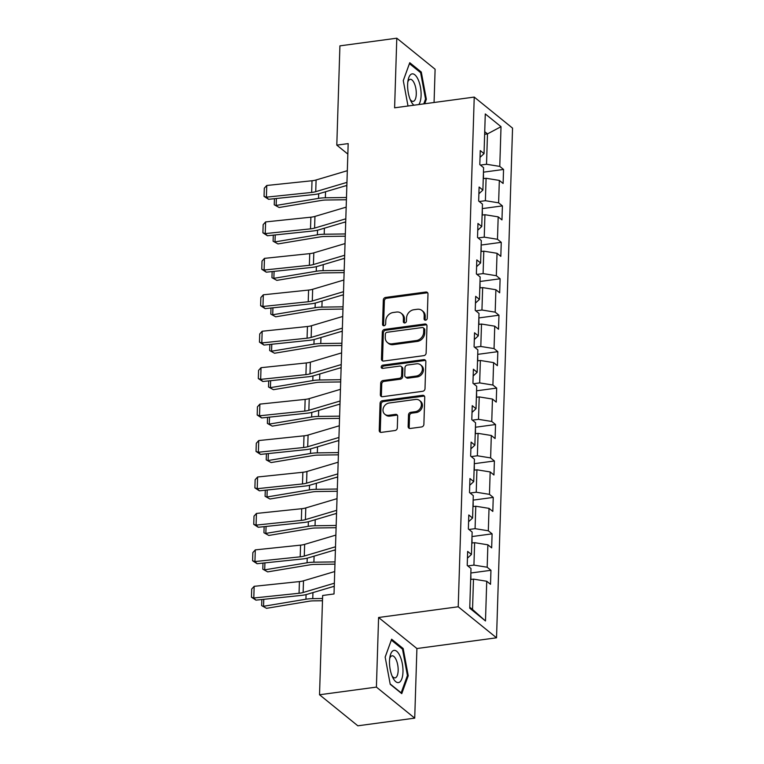<?xml version="1.0" encoding="UTF-8"?>
<svg xmlns="http://www.w3.org/2000/svg" width="764" height="764" viewBox="0 0 764 764"><rect width="100%" height="100%" fill="white"/><g stroke="black" fill="none" stroke-linecap="round" stroke-linejoin="round"><path stroke-width="1.15" d="M425.605 320.183A1.719 1.452 -51 0 0 427.219 318.368L427.983 294.006A2.454 2.072 -51 0 0 425.825 292.02L385.629 297.425A2.454 2.072 -51 0 0 383.318 300.023L382.554 324.385A1.719 1.452 -51 0 0 385.677 323.965L385.782 320.813A7.85 6.647 -51 0 1 393.154 312.514L396.506 312.056A7.85 6.647 -51 0 1 401.224 313.297A7.85 6.647 -51 0 1 403.421 318.435L403.325 321.587A1.719 1.452 -51 0 0 406.448 321.166L406.543 318.015A7.85 6.647 -51 0 1 413.926 309.716L417.278 309.267A7.85 6.647 -51 0 1 421.986 310.499A7.85 6.647 -51 0 1 424.192 315.637L424.087 318.789A1.719 1.452 -51 0 0 425.605 320.183M408.138 426.474A2.454 2.072 -51 0 0 410.306 428.47L421.585 426.952A2.454 2.072 -51 0 0 423.886 424.354L424.736 397.299A2.454 2.072 -51 0 0 422.578 395.313L382.382 400.718A2.454 2.072 -51 0 0 380.071 403.316L379.221 430.371A2.454 2.072 -51 0 0 381.389 432.367L395.007 430.524A2.454 2.072 -51 0 0 397.309 427.935L397.672 416.351A2.454 2.072 -51 0 0 395.513 414.365L388.761 415.272A6.57 5.558 -51 0 1 384.817 414.241A6.57 5.558 -51 0 1 383.442 407.699A6.57 5.558 -51 0 1 389.143 403.01L415.606 399.438A6.57 5.558 -51 0 1 419.551 400.47A6.57 5.558 -51 0 1 420.926 407.021A6.57 5.558 -51 0 1 415.224 411.71L410.812 412.302A2.454 2.072 -51 0 0 408.511 414.9L408.138 426.474L409.179 427.315A2.454 2.072 -51 0 0 409.428 428.403M378.591 617.493L376.404 687.103L319.524 694.762L357.838 725.8L414.718 718.141L416.905 648.531L496.533 637.806L458.219 606.769L378.591 617.493L416.905 648.531M434.067 102.5L435.108 69.237L396.793 38.2L394.606 107.81L474.234 97.085L458.219 606.769M396.793 38.2L339.913 45.859L336.8 145.131L347.84 154.08M319.524 694.762L322.647 595.49L334.021 593.962L348.174 143.603L336.8 145.131M423.819 355.642A2.454 2.072 -51 0 0 426.131 353.044L426.981 325.989A2.454 2.072 -51 0 0 424.813 324.003L384.617 329.418A2.454 2.072 -51 0 0 382.315 332.006L381.465 359.061A2.454 2.072 -51 0 0 383.623 361.057L423.819 355.642M425.854 361.649L425.004 388.704A2.454 2.072 -51 0 1 422.702 391.292L382.506 396.707A2.454 2.072 -51 0 1 380.348 394.721L380.711 383.136A2.454 2.072 -51 0 1 383.012 380.548L399.314 378.352A2.454 2.072 -51 0 0 401.616 375.754L401.864 368.076A2.454 2.072 -51 0 0 399.696 366.08L382.726 368.372A1.719 1.452 -51 0 1 382.831 365.154L423.695 359.653A2.454 2.072 -51 0 1 425.854 361.649M496.533 637.806L512.548 128.123L474.234 97.085M490.956 570.297L487.174 567.232L487.881 544.808L491.663 547.864L492.102 533.855L488.32 530.789L489.027 508.366L492.809 511.431L493.248 497.412L489.466 494.356L490.173 471.932L493.945 474.988L494.394 460.978L490.612 457.913L491.319 435.49L495.091 438.546L495.53 424.536L491.758 421.47L492.455 399.047L496.237 402.112L496.676 388.093L492.904 385.037L493.601 362.613L497.383 365.669L497.822 351.66L494.05 348.594L494.747 326.171L498.529 329.227L498.968 315.217L495.187 312.151L495.893 289.728L499.675 292.793L500.114 278.774L496.333 275.718L497.039 253.285L500.821 256.351L501.26 242.341L497.479 239.275L498.185 216.852L501.967 219.908L502.406 205.898L498.625 202.832L499.331 180.409L503.113 183.475L503.552 169.455L499.771 166.399L501.022 126.681L485.283 113.941L484.032 153.65L480.25 150.584L479.811 164.604L483.593 167.66L482.886 190.083L479.104 187.027L478.665 201.037L482.447 204.103L481.74 226.526L477.958 223.46L477.519 237.48L481.301 240.545L480.594 262.969L476.812 259.903L476.373 273.923L480.155 276.979L479.448 299.402L475.676 296.346L475.227 310.356L479.009 313.421L478.302 335.845L474.53 332.779L474.081 346.799L477.863 349.864L477.156 372.288L473.384 369.222L472.945 383.241L476.717 386.297L476.02 408.721L472.238 405.665L471.799 419.675L475.571 422.74L474.874 445.164L471.092 442.098L470.653 456.118L474.434 459.183L473.728 481.606L469.946 478.541L469.507 492.56L473.288 495.616L472.582 518.04L468.8 514.984L468.361 528.994L472.142 532.059L471.436 554.483L467.654 551.417L467.215 565.436L470.996 568.502L469.745 608.211L485.484 620.96L486.735 581.251L490.517 584.307L490.956 570.297L470.853 573M471.789 543.061L474.635 542.679L473.928 565.102L467.816 565.923M473.928 565.102L487.174 567.232M474.635 542.679L487.881 544.808M471.436 554.483L467.444 558.169M472.935 506.618L475.781 506.236L475.074 528.659L468.962 529.49M475.074 528.659L488.32 530.789M475.781 506.236L489.027 508.366M472.582 518.04L468.59 521.726M474.081 470.185L476.927 469.803L476.22 492.226L470.108 493.047M476.22 492.226L489.466 494.356M476.927 469.803L490.173 471.932M473.728 481.606L469.736 485.293M475.227 433.742L478.073 433.36L477.366 455.783L471.254 456.605M477.366 455.783L490.612 457.913M478.073 433.36L491.319 435.49M474.874 445.164L470.882 448.85M476.373 397.299L479.219 396.917L478.512 419.341L472.4 420.171M478.512 419.341L491.758 421.47M479.219 396.917L492.455 399.047M476.02 408.721L472.028 412.407M477.519 360.866L480.365 360.484L479.658 382.907L473.546 383.729M479.658 382.907L492.904 385.037M480.365 360.484L493.601 362.613M477.156 372.288L473.164 375.974M478.665 324.423L481.511 324.041L480.804 346.464L474.692 347.286M480.804 346.464L494.05 348.594M481.511 324.041L494.747 326.171M478.302 335.845L474.31 339.531M479.811 287.98L482.657 287.598L481.95 310.022L475.838 310.852M481.95 310.022L495.187 312.151M482.657 287.598L495.893 289.728M479.448 299.402L475.456 303.088M480.957 251.547L483.793 251.165L483.096 273.588L476.984 274.41M483.096 273.588L496.333 275.718M483.793 251.165L497.039 253.285M480.594 262.969L476.602 266.655M482.103 215.104L484.939 214.722L484.242 237.146L478.121 237.967M484.242 237.146L497.479 239.275M484.939 214.722L498.185 216.852M481.74 226.526L477.748 230.212M483.249 178.661L486.085 178.279L485.388 200.703L479.267 201.524M485.388 200.703L498.625 202.832M486.085 178.279L499.331 180.409M482.886 190.083L478.894 193.769M484.643 134.283L487.48 133.901L486.525 164.27L480.413 165.091M486.525 164.27L499.771 166.399M484.72 131.666L487.48 133.901L501.022 126.681M484.032 153.65L480.04 157.336M376.404 687.103L414.718 718.141M469.774 607.246L472.534 609.481L473.489 579.122L470.653 579.504M472.534 609.481L485.484 620.96M473.489 579.122L486.735 581.251M483.45 172.167L503.552 169.455M482.304 208.601L502.406 205.898M481.158 245.043L501.26 242.341M480.012 281.486L500.114 278.774M478.866 317.919L498.968 315.217M477.72 354.362L497.822 351.66M476.583 390.805L496.676 388.093M475.437 427.238L495.53 424.536M474.291 463.681L494.394 460.978M473.145 500.124L493.248 497.412M471.999 536.557L492.102 533.855M424.727 103.751L426.35 99.272L421.289 72.055L409.752 62.705L403.277 80.573L408.005 106.005M401.759 693.636L408.234 675.768L403.172 648.55L391.636 639.201L385.161 657.069L390.223 684.286L401.759 693.636M420.076 72.217L421.289 72.055M425.405 99.396L426.35 99.272M401.959 648.712L403.172 648.55M407.288 675.892L408.234 675.768M425.214 320.183A1.719 1.452 -51 0 1 425.128 319.629L425.223 316.477A7.85 6.647 -51 0 0 423.027 311.34L421.986 310.499M401.224 313.297L402.256 314.128A7.85 6.647 -51 0 1 404.462 319.276L404.357 322.427A1.719 1.452 -51 0 0 404.442 322.981M427.735 292.918A2.454 2.072 -51 0 0 426.856 292.851L386.66 298.266A2.454 2.072 -51 0 0 384.359 300.863L383.585 325.225A1.719 1.452 -51 0 0 383.671 325.779M426.723 324.91A2.454 2.072 -51 0 0 425.854 324.843L385.658 330.258A2.454 2.072 -51 0 0 383.347 332.846L382.497 359.901A2.454 2.072 -51 0 0 382.754 360.99M423.772 328.94A1.719 1.452 -51 0 0 422.263 327.546L386.976 332.292A1.719 1.452 -51 0 0 385.362 334.107L385.257 337.43A7.85 6.647 -51 0 0 387.463 342.578A7.85 6.647 -51 0 0 392.171 343.81L416.294 340.563A7.85 6.647 -51 0 0 423.667 332.264L423.772 328.94L424.803 329.771A1.719 1.452 -51 0 0 424.326 328.654L423.294 327.813M387.463 342.578L388.494 343.418A7.85 6.647 -51 0 0 393.212 344.65L392.171 343.81M424.803 329.771L424.708 333.104A7.85 6.647 -51 0 1 417.325 341.403L393.212 344.65M401.176 366.472L402.208 367.303A2.454 2.072 -51 0 1 402.895 368.916L402.657 376.595A2.454 2.072 -51 0 1 400.355 379.192L384.053 381.379A2.454 2.072 -51 0 0 381.742 383.977L381.379 395.551A2.454 2.072 -51 0 0 381.628 396.64M425.605 360.56A2.454 2.072 -51 0 0 424.736 360.493L383.862 365.994A1.719 1.452 -51 0 0 382.334 368.372M416.227 376.069A6.57 5.558 -51 0 0 421.938 371.38A6.57 5.558 -51 0 0 420.553 364.839A6.57 5.558 -51 0 0 416.619 363.807L407.298 365.058A2.454 2.072 -51 0 0 404.987 367.656L404.748 375.334A2.454 2.072 -51 0 0 406.906 377.33L416.227 376.069L417.268 376.91A6.57 5.558 -51 0 0 422.969 372.221A6.57 5.558 -51 0 0 421.594 365.669L420.553 364.839M405.436 376.938L406.467 377.779A2.454 2.072 -51 0 0 407.947 378.161L406.906 377.33M417.268 376.91L407.947 378.161M419.551 400.47L420.582 401.31A6.57 5.558 -51 0 1 421.957 407.852A6.57 5.558 -51 0 1 416.256 412.55L411.844 413.143A2.454 2.072 -51 0 0 409.542 415.74L409.179 427.315M384.817 414.241L385.858 415.081A6.57 5.558 -51 0 0 389.793 416.113L388.761 415.272M397.423 415.272A2.454 2.072 -51 0 0 396.554 415.205L389.793 416.113M424.488 396.21A2.454 2.072 -51 0 0 423.609 396.144L383.413 401.558A2.454 2.072 -51 0 0 381.112 404.156L380.262 431.211A2.454 2.072 -51 0 0 380.51 432.3M345.414 185.843L346.846 185.824M276.367 198.497L276.148 205.449L318.531 198.382A18.756 6.675 1.8 0 1 325.349 197.8L346.474 197.504M274.247 204.79L279.137 207.493L274.247 204.79L274.438 198.697M346.407 199.748L326.066 200.025A12.501 4.45 -178.2 0 0 321.52 200.416L279.137 207.493M483.517 178.623L483.44 172.616M346.952 182.376L315.733 191.659A12.501 4.45 1.8 0 1 311.655 192.433L266.388 197.16L268.565 199.308L313.823 194.572A18.756 6.675 -178.2 0 0 319.935 193.416L346.856 185.423M347.324 170.697L316.095 179.979A12.501 4.45 1.8 0 1 312.018 180.753L266.76 185.48L266.388 197.16L264.048 196.377L264.306 188.192L266.76 185.48M268.565 199.308L264.048 196.377M418.796 104.553A16.254 6.446 82.3 0 0 418.137 79.561A16.254 6.446 82.3 0 0 408.138 79.943A16.254 6.446 82.3 0 0 410.583 100.409A16.254 6.446 82.3 0 0 411.013 101.316A16.254 6.446 82.3 0 0 413.926 105.203M410.153 99.425A11.126 4.412 82.3 0 0 413.152 101.373A11.126 4.412 82.3 0 0 416.246 94.726A11.126 4.412 82.3 0 0 414.25 83.209A11.126 4.412 82.3 0 0 410.182 79.322A11.126 4.412 82.3 0 0 407.814 81.996M409.418 63.622L420.63 72.675L425.538 99.043L423.781 103.875M403.287 80.631L409.456 63.613M402.972 671.928A16.254 6.446 82.3 0 0 397.805 652.389A16.254 6.446 82.3 0 0 390.022 656.438A16.254 6.446 82.3 0 0 389.506 661.022A16.254 6.446 82.3 0 0 392.897 677.811A16.254 6.446 82.3 0 0 402.972 671.928M392.037 675.92A11.126 4.412 82.3 0 0 395.036 677.869A11.126 4.412 82.3 0 0 398.159 670.572A11.126 4.412 82.3 0 0 392.066 655.808A11.126 4.412 82.3 0 0 389.697 658.492M385.171 657.126L391.34 640.108L402.513 649.161L407.422 675.538L401.148 692.843L390.156 683.942M344.268 222.286L345.7 222.267M275.221 234.93L275.002 241.892L317.385 234.825A18.756 6.675 1.8 0 1 324.203 234.242L345.338 233.946M273.101 241.223L277.991 243.926L273.101 241.223L273.292 235.131M345.261 236.191L324.92 236.468A12.501 4.45 -178.2 0 0 320.374 236.859L277.991 243.926M482.37 215.066L482.294 209.049M343.132 258.729L344.554 258.709M274.075 271.373L273.856 278.335L316.239 271.258A18.756 6.675 1.8 0 1 323.057 270.676L344.192 270.389M271.955 277.666L276.845 280.369L271.955 277.666L272.146 271.573M344.115 272.624L323.774 272.91A12.501 4.45 -178.2 0 0 319.228 273.302L276.845 280.369M481.224 251.509L481.148 245.492M345.805 218.819L314.587 228.092A12.501 4.45 1.8 0 1 310.509 228.866L265.242 233.603L267.419 235.751L312.686 231.014A18.756 6.675 -178.2 0 0 318.789 229.859L345.71 221.856M346.178 207.139L314.949 216.413A12.501 4.45 1.8 0 1 310.881 217.186L265.614 221.923L265.242 233.603L262.902 232.81L263.16 224.635L265.614 221.923M267.419 235.751L262.902 232.81M344.659 255.262L313.441 264.535A12.501 4.45 1.8 0 1 309.363 265.309L264.096 270.045L266.273 272.185L311.54 267.457A18.756 6.675 -178.2 0 0 317.652 266.292L344.564 258.299M345.032 243.582L313.803 252.855A12.501 4.45 1.8 0 1 309.735 253.629L264.468 258.366L264.096 270.045L261.756 269.253L262.014 261.078L264.468 258.366M266.273 272.185L261.756 269.253M341.986 295.162L343.408 295.143M272.929 307.816L272.71 314.768L315.093 307.701A18.756 6.675 1.8 0 1 321.911 307.118L343.046 306.822M270.809 314.109L275.699 316.812L270.809 314.109L271 308.016M342.969 309.067L322.628 309.344A12.501 4.45 -178.2 0 0 318.082 309.735L275.699 316.812M480.078 287.942L480.002 281.935M340.839 331.605L342.262 331.586M271.783 344.249L271.564 351.211L313.947 344.144A18.756 6.675 1.8 0 1 320.765 343.561L341.9 343.265M269.663 350.542L274.553 353.245L269.663 350.542L269.854 344.449M341.823 345.509L321.482 345.786A12.501 4.45 -178.2 0 0 316.936 346.178L274.553 353.245M478.942 324.385L478.856 318.368M339.693 368.047L341.116 368.028M270.637 380.692L270.418 387.654L312.801 380.577A18.756 6.675 1.8 0 1 319.619 379.994L340.754 379.708M268.517 386.985L273.416 389.688L268.517 386.985L268.708 380.892M340.687 381.943L320.336 382.229A12.501 4.45 -178.2 0 0 315.79 382.621L273.416 389.688M477.796 360.828L477.71 354.811M343.523 291.695L312.295 300.978A12.501 4.45 1.8 0 1 308.217 301.751L262.95 306.479L265.127 308.627L310.394 303.891A18.756 6.675 -178.2 0 0 316.506 302.735L343.428 294.742M343.886 280.016L312.657 289.298A12.501 4.45 1.8 0 1 308.589 290.072L263.322 294.799L262.95 306.479L260.61 305.695L260.868 297.511L263.322 294.799M265.127 308.627L260.61 305.695M342.377 328.138L311.149 337.411A12.501 4.45 1.8 0 1 307.071 338.185L261.804 342.921L263.981 345.07L309.248 340.333A18.756 6.675 -178.2 0 0 315.36 339.178L342.282 331.175M342.74 316.458L311.511 325.731A12.501 4.45 1.8 0 1 307.443 326.505L262.176 331.242L261.804 342.921L259.464 342.129L259.722 333.954L262.176 331.242M263.981 345.07L259.464 342.129M341.231 364.581L310.003 373.854A12.501 4.45 1.8 0 1 305.925 374.627L260.667 379.364L262.835 381.503L308.102 376.776A18.756 6.675 -178.2 0 0 314.214 375.611L341.136 367.618M341.594 352.901L310.375 362.174A12.501 4.45 1.8 0 1 306.297 362.948L261.03 367.685L260.667 379.364L258.318 378.572L258.576 370.397L261.03 367.685M262.835 381.503L258.318 378.572M338.548 404.481L339.97 404.462M269.491 417.134L269.272 424.087L311.655 417.02A18.756 6.675 1.8 0 1 318.473 416.437L339.608 416.141M267.371 423.428L272.271 426.131L267.371 423.428L267.562 417.335M339.541 418.385L319.199 418.672A12.501 4.45 -178.2 0 0 314.644 419.054L272.271 426.131M476.65 397.261L476.564 391.254M340.085 401.014L308.857 410.297A12.501 4.45 1.8 0 1 304.788 411.07L259.521 415.797L261.689 417.946L306.956 413.209A18.756 6.675 -178.2 0 0 313.068 412.054L339.99 404.06M340.448 389.334L309.229 398.617A12.501 4.45 1.8 0 1 305.151 399.391L259.884 404.118L259.521 415.797L257.182 415.014L257.43 406.84L259.884 404.118M261.689 417.946L257.182 415.014M337.401 440.923L338.834 440.904M268.345 453.568L268.126 460.53L310.509 453.463A18.756 6.675 1.8 0 1 317.327 452.88L338.462 452.584M266.225 459.861L271.124 462.564L266.225 459.861L266.426 453.768M338.395 454.828L318.053 455.105A12.501 4.45 -178.2 0 0 313.507 455.497L271.124 462.564M475.504 433.704L475.418 427.687M338.939 437.457L307.711 446.73A12.501 4.45 1.8 0 1 303.642 447.503L258.375 452.24L260.543 454.389L305.81 449.652A18.756 6.675 -178.2 0 0 311.922 448.497L338.844 440.494M339.302 425.777L308.083 435.05A12.501 4.45 1.8 0 1 304.005 435.824L258.738 440.561L258.375 452.24L256.036 451.448L256.293 443.273L258.738 440.561M260.543 454.389L256.036 451.448M336.255 477.366L337.688 477.347M267.199 490.01L266.989 496.972L309.363 489.896A18.756 6.675 1.8 0 1 316.181 489.313L337.316 489.027M265.089 496.304L269.978 499.007L265.089 496.304L265.28 490.211M337.249 491.262L316.907 491.548A12.501 4.45 -178.2 0 0 312.361 491.94L269.978 499.007M474.358 470.147L474.272 464.13M337.793 473.9L306.565 483.173A12.501 4.45 1.8 0 1 302.496 483.946L257.229 488.683L259.397 490.822L304.664 486.095A18.756 6.675 -178.2 0 0 310.776 484.93L337.698 476.937M338.156 462.22L306.937 471.493A12.501 4.45 1.8 0 1 302.859 472.267L257.592 477.003L257.229 488.683L254.889 487.89L255.147 479.716L257.592 477.003M259.397 490.822L254.889 487.89M335.109 513.8L336.542 513.78M266.063 526.453L265.843 533.406L308.217 526.339A18.756 6.675 1.8 0 1 315.045 525.756L336.17 525.46M263.943 532.747L268.832 535.449L263.943 532.747L264.134 526.654M336.103 527.704L315.761 527.991A12.501 4.45 -178.2 0 0 311.215 528.373L268.832 535.449M473.212 506.58L473.126 500.573M336.647 510.333L305.419 519.615A12.501 4.45 1.8 0 1 301.35 520.389L256.083 525.116L258.251 527.265L303.518 522.528A18.756 6.675 -178.2 0 0 309.63 521.373L336.552 513.379M337.01 498.653L305.791 507.936A12.501 4.45 1.8 0 1 301.713 508.709L256.446 513.437L256.083 525.116L253.743 524.333L254.001 516.158L256.446 513.437M258.251 527.265L253.743 524.333M333.963 550.242L335.396 550.223M264.917 562.887L264.697 569.849L307.071 562.781A18.756 6.675 1.8 0 1 313.899 562.199L335.024 561.903M262.797 569.18L267.687 571.883L262.797 569.18L262.988 563.087M334.957 564.147L314.615 564.424A12.501 4.45 -178.2 0 0 310.069 564.816L267.687 571.883M472.066 543.023L471.98 537.006M335.501 546.776L304.282 556.049A12.501 4.45 1.8 0 1 300.204 556.822L254.937 561.559L257.105 563.708L302.372 558.971A18.756 6.675 -178.2 0 0 308.484 557.816L335.406 549.813M335.873 535.096L304.645 544.369A12.501 4.45 1.8 0 1 300.567 545.143L255.3 549.879L254.937 561.559L252.597 560.766L252.855 552.592L255.3 549.879M257.105 563.708L252.597 560.766M332.817 586.685L334.25 586.666M263.771 599.329L263.551 606.291L305.934 599.215A18.756 6.675 1.8 0 1 312.753 598.632L322.551 598.499M261.651 605.623L266.541 608.325L261.651 605.623L261.842 599.53M322.475 600.743L313.469 600.867A12.501 4.45 -178.2 0 0 308.923 601.258L266.541 608.325M470.92 579.465L470.844 573.449M334.355 583.219L303.136 592.492A12.501 4.45 1.8 0 1 299.058 593.265L253.791 598.002L255.959 600.141L301.226 595.414A18.756 6.675 -178.2 0 0 307.338 594.258L334.26 586.255M334.727 571.539L303.499 580.812A12.501 4.45 1.8 0 1 299.421 581.585L254.164 586.322L253.791 598.002L251.452 597.209L251.709 589.034L254.164 586.322M255.959 600.141L251.452 597.209M425.223 316.477L424.192 315.637M404.357 322.427L403.325 321.587M404.462 319.276L403.421 318.435M383.585 325.225L382.554 324.385M384.359 300.863L383.318 300.023M386.66 298.266L385.629 297.425M426.856 292.851L425.825 292.02M425.128 319.629L424.087 318.789M382.497 359.901L381.465 359.061M383.347 332.846L382.315 332.006M385.658 330.258L384.617 329.418M425.854 324.843L424.813 324.003M417.325 341.403L416.294 340.563M424.708 333.104L423.667 332.264M381.379 395.551L380.348 394.721M381.742 383.977L380.711 383.136M384.053 381.379L383.012 380.548M400.355 379.192L399.314 378.352M402.657 376.595L401.616 375.754M402.895 368.916L401.864 368.076M383.862 365.994L382.831 365.154M424.736 360.493L423.695 359.653M409.542 415.74L408.511 414.9M411.844 413.143L410.812 412.302M416.256 412.55L415.224 411.71M396.554 415.205L395.513 414.365M380.262 431.211L379.221 430.371M381.112 404.156L380.071 403.316M383.413 401.558L382.382 400.718M423.609 396.144L422.578 395.313M318.674 193.76L318.531 198.382M325.54 191.754L325.349 197.8M315.733 191.659L316.095 179.979M311.655 192.433L312.018 180.753M317.528 230.203L317.385 234.825M324.394 228.197L324.203 234.242M316.382 266.636L316.239 271.258M323.248 264.63L323.057 270.676M314.587 228.092L314.949 216.413M310.509 228.866L310.881 217.186M313.441 264.535L313.803 252.855M309.363 265.309L309.735 253.629M315.236 303.079L315.093 307.701M322.102 301.073L321.911 307.118M314.09 339.522L313.947 344.144M320.956 337.516L320.765 343.561M312.944 375.955L312.801 380.577M319.81 373.949L319.619 379.994M312.295 300.978L312.657 289.298M308.217 301.751L308.589 290.072M311.149 337.411L311.511 325.731M307.071 338.185L307.443 326.505M310.003 373.854L310.375 362.174M305.925 374.627L306.297 362.948M311.798 412.398L311.655 417.02M318.664 410.392L318.473 416.437M308.857 410.297L309.229 398.617M304.788 411.07L305.151 399.391M310.652 448.84L310.509 453.463M317.518 446.835L317.327 452.88M307.711 446.73L308.083 435.05M303.642 447.503L304.005 435.824M309.516 485.274L309.363 489.896M316.372 483.268L316.181 489.313M306.565 483.173L306.937 471.493M302.496 483.946L302.859 472.267M308.369 521.716L308.217 526.339M315.226 519.711L315.045 525.756M305.419 519.615L305.791 507.936M301.35 520.389L301.713 508.709M307.224 558.159L307.071 562.781M314.09 556.154L313.899 562.199M304.282 556.049L304.645 544.369M300.204 556.822L300.567 545.143M306.077 594.593L305.934 599.215M312.944 592.587L312.753 598.632M303.136 592.492L303.499 580.812M299.058 593.265L299.421 581.585"/></g></svg>
